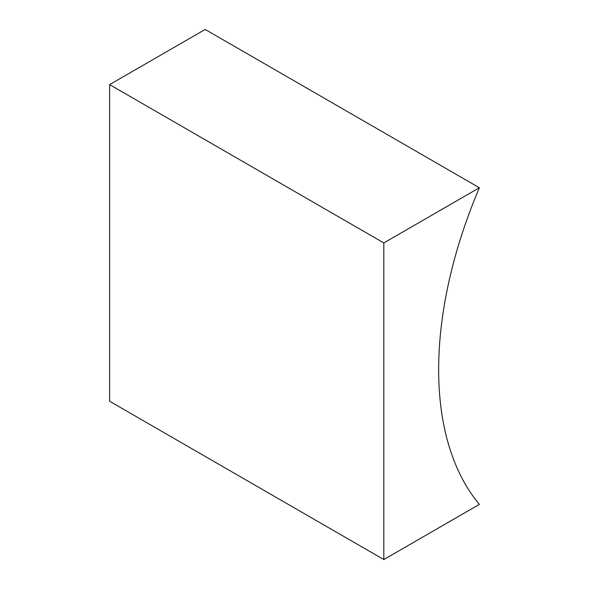 <?xml version="1.0" encoding="UTF-8"?>
<svg xmlns="http://www.w3.org/2000/svg" width="589" height="589" viewBox="0 0 589 589"><rect width="100%" height="100%" fill="white"/><g stroke="black" fill="none" stroke-linecap="round" stroke-linejoin="round"><path stroke-width="0.88" d="M383.822 559.55L479.38 504.383A355.204 205.075 -60 0 1 479.38 187.758L205.178 29.45L109.62 84.617L109.62 401.242L383.822 559.55L383.822 242.926L109.62 84.617M479.38 187.758L383.822 242.926"/></g></svg>
